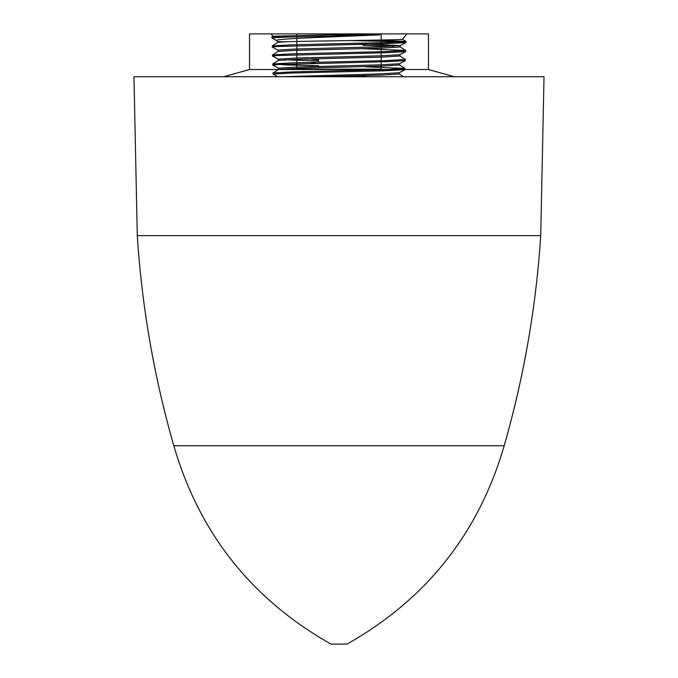 <?xml version="1.0" encoding="UTF-8"?>
<svg xmlns="http://www.w3.org/2000/svg" width="678" height="678" viewBox="0 0 678 678"><rect width="100%" height="100%" fill="white"/><g stroke="black" fill="none" stroke-linecap="round" stroke-linejoin="round"><path stroke-width="1.02" d="M540.722 235.63L544.027 76.733L133.973 76.733L137.278 235.63L540.722 235.63C536.078 306.973 523.899 377.01 504.195 445.734C478.719 533.188 426.326 599.31 347 644.1L331 644.1C251.674 599.31 199.281 533.188 173.805 445.734L504.195 445.734M311.388 62.952L315.55 63.351M363.806 61.173L362.45 61.096M318.643 59.783L311.414 59.283M353.526 75.885L355.103 75.944M355.153 75.944L363.832 76.563L363.823 77.046M362.984 43.841L360.162 43.841M277.505 55.52L272.463 54.96L278.065 51.426L296.71 50.333L382.197 48.104L400.13 46.985L400.173 45.612L381.307 46.774L295.811 49.002L277.98 50.13L278.022 51.452M393.299 46.299L362.984 45.307M362.984 43.934L400.173 45.612M318.533 76.733L381.545 75.105L399.206 73.987L399.249 72.741M399.249 72.707L380.629 73.877L282.446 76.733M400.105 69.046L405.02 69.673L384.257 70.783L291.871 73.004L273.065 74.122L273.065 72.944L278.683 69.427L297.15 68.334L381.765 66.105L399.512 64.986L399.554 63.707M318.796 65.791L285.497 64.885L272.785 63.927L293.396 62.817L386.35 60.588L405.402 59.469L405.308 60.647L399.495 63.74L380.875 64.834L296.269 67.063L278.599 68.198L278.641 69.453M272.785 63.927L278.378 60.427L296.939 59.325L381.985 57.105L399.817 55.986L399.867 54.681M272.497 54.91L293.167 53.799L386.519 51.57L405.681 50.452L405.588 51.63L399.808 54.706L381.053 55.808L296.074 58.028L278.285 59.164L278.336 60.452M284.624 59.825L318.694 60.927M404.952 69.52L428.471 69.52L428.471 33.9L406.969 33.9L402.435 39.231C405.393 40.053 313.092 40.883 285.879 41.731L277.692 41.731L276.717 40.587C272.692 38.595 339.949 36.705 379.943 34.858L282.031 37.248L271.937 38.053L276.87 40.697M406.969 33.9L249.529 33.9L296.828 33.9L296.828 69.19L381.172 69.19L381.172 33.9L428.471 33.9M272.997 36.214L271.031 33.9M271.937 38.053L271.937 36.875L289.481 35.866L330.762 34.849L273.014 36.231M330.762 34.849L379.943 34.858M223.63 76.733L249.529 69.52L428.471 69.52L454.37 76.733M249.529 33.9L249.529 69.52L278.539 69.52M381.172 41.282L381.172 40.027M350.619 40.553L390.282 41.553L405.868 42.612L384.875 43.731L277.166 46.511L272.217 47.07L278.039 50.189M405.588 51.63L384.655 52.748L277.412 55.528L272.497 56.088L278.344 59.223M405.308 60.647L384.485 61.766L277.683 64.546L272.785 65.105L278.658 68.258M273.065 74.122L277.912 76.733M273.065 72.944L293.566 71.834L386.129 69.605L405.113 68.486L365.179 66.817M405.402 59.469L399.774 55.927M405.681 50.452L362.984 48.723M272.217 47.07L272.225 45.892L292.998 44.782L386.748 42.553L405.961 41.434L378.426 40.087M272.225 45.892L277.76 42.426L285.879 41.731M137.278 235.63C141.922 306.973 154.101 377.01 173.805 445.734M365.645 75.58L363.798 76.597M405.919 42.561L405.961 41.434M272.497 56.088L272.463 54.96M272.785 65.105L272.742 63.978M405.08 69.614L405.113 68.486M403.639 76.733L399.206 73.953M405.08 68.436L399.469 64.927M405.639 50.401L400.088 46.926M405.919 41.383L402.427 39.197M271.937 36.875L273.022 36.197M405.868 42.612L400.122 45.672M405.02 69.673L399.189 72.775M277.717 42.46L277.692 41.731"/></g></svg>
